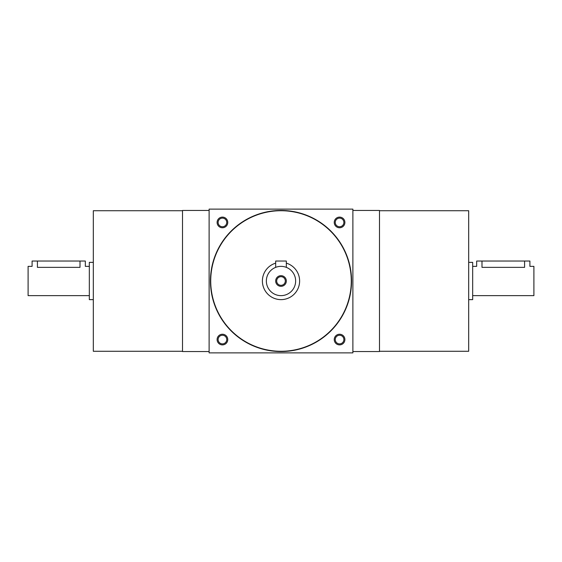 <?xml version="1.0" encoding="UTF-8"?>
<svg xmlns="http://www.w3.org/2000/svg" width="562" height="562" viewBox="0 0 562 562"><rect width="100%" height="100%" fill="white"/><g stroke="black" fill="none" stroke-linecap="round" stroke-linejoin="round"><path stroke-width="0.84" d="M93.32 299.637L89.33 299.637L89.33 262.363L93.32 262.363M89.33 295.64L28.1 295.64L28.1 266.36L32.09 266.36L32.09 261.035L85.333 261.035L85.333 266.36L89.33 266.36M80.008 261.035L80.008 267.357C86.878 266.269 86.878 266.269 80.008 267.357L37.415 267.357C30.552 266.269 30.552 266.269 37.415 267.357L37.415 261.035M468.68 262.363L472.67 262.363L472.67 299.637L468.68 299.637M472.67 266.36L476.667 266.36L476.667 261.035L529.91 261.035L529.91 266.36L533.9 266.36L533.9 295.64L472.67 295.64M481.992 261.035L481.992 267.357C475.122 266.269 475.122 266.269 481.992 267.357L524.585 267.357C531.448 266.269 531.448 266.269 524.585 267.357L524.585 261.035M275.675 263.142A18.637 18.637 0 0 0 282.798 299.546A18.637 18.637 0 0 0 286.325 263.142M295.64 281A14.64 14.64 0 0 0 273.68 268.32A14.64 14.64 0 0 0 273.68 293.68A14.64 14.64 0 0 0 295.64 281M286.325 281A5.325 5.325 0 0 0 278.338 276.392A5.325 5.325 0 0 0 278.338 285.608A5.325 5.325 0 0 0 286.325 281M286.325 267.357L286.325 261.035L275.675 261.035L275.675 267.357M285.313 281A4.313 4.313 0 0 0 278.843 277.263A4.313 4.313 0 0 0 278.843 284.737A4.313 4.313 0 0 0 285.313 281M218.119 339.567A4.313 4.313 0 0 1 224.589 335.83A4.313 4.313 0 0 1 224.589 343.305A4.313 4.313 0 0 1 218.119 339.567M343.881 339.567A4.313 4.313 0 0 0 337.411 335.83A4.313 4.313 0 0 0 337.411 343.305A4.313 4.313 0 0 0 343.881 339.567M218.119 222.433A4.313 4.313 0 0 1 224.589 218.695A4.313 4.313 0 0 1 224.589 226.17A4.313 4.313 0 0 1 218.119 222.433M343.881 222.433A4.313 4.313 0 0 0 337.411 218.695A4.313 4.313 0 0 0 337.411 226.17A4.313 4.313 0 0 0 343.881 222.433M209.12 209.12L209.12 352.88L352.88 352.88L352.88 209.12L209.12 209.12M217.108 339.567A5.325 5.325 0 0 1 225.095 334.952A5.325 5.325 0 0 1 225.095 344.176A5.325 5.325 0 0 1 217.108 339.567M344.892 339.567A5.325 5.325 0 0 0 336.905 334.952A5.325 5.325 0 0 0 336.905 344.176A5.325 5.325 0 0 0 344.892 339.567M217.108 222.433A5.325 5.325 0 0 1 225.095 217.824A5.325 5.325 0 0 1 225.095 227.048A5.325 5.325 0 0 1 217.108 222.433M344.892 222.433A5.325 5.325 0 0 0 336.905 217.824A5.325 5.325 0 0 0 336.905 227.048A5.325 5.325 0 0 0 344.892 222.433M210.722 281A70.278 70.278 0 0 1 316.139 220.135A70.278 70.278 0 0 1 316.139 341.865A70.278 70.278 0 0 1 210.722 281M210.455 281A70.545 70.545 0 0 1 316.273 219.904A70.545 70.545 0 0 1 316.273 342.096A70.545 70.545 0 0 1 210.455 281M352.88 210.455L379.498 210.455L379.498 351.545L352.88 351.545M379.498 210.722L468.68 210.722L468.68 351.278L379.498 351.278M209.12 210.455L182.502 210.455L182.502 351.545L209.12 351.545M182.502 210.722L93.32 210.722L93.32 351.278L182.502 351.278"/></g></svg>
